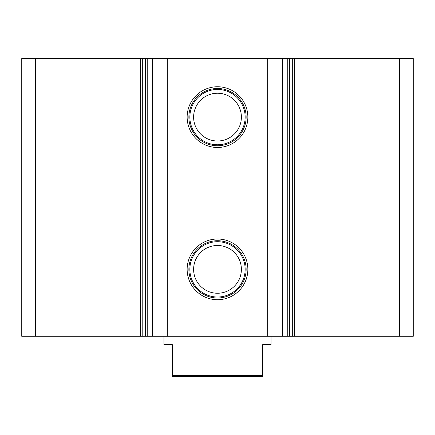 <?xml version="1.0" encoding="UTF-8"?>
<svg xmlns="http://www.w3.org/2000/svg" width="435" height="435" viewBox="0 0 435 435"><rect width="100%" height="100%" fill="white"/><g stroke="black" fill="none" stroke-linecap="round" stroke-linejoin="round"><path stroke-width="0.65" d="M217.5 299.726A30.358 30.358 0 0 1 187.142 269.363A30.358 30.358 0 0 1 217.5 239.005A30.358 30.358 0 0 1 247.858 269.363A30.358 30.358 0 0 1 217.5 299.726M217.5 240.734A28.634 28.634 0 0 0 188.866 269.363A28.634 28.634 0 0 0 217.5 297.997A28.634 28.634 0 0 0 246.134 269.363A28.634 28.634 0 0 0 217.5 240.734M217.5 147.476A30.358 30.358 0 0 1 187.142 117.113A30.358 30.358 0 0 1 217.5 86.755A30.358 30.358 0 0 1 247.858 117.113A30.358 30.358 0 0 1 217.5 147.476M217.5 88.484A28.634 28.634 0 0 0 188.866 117.113A28.634 28.634 0 0 0 217.5 145.747A28.634 28.634 0 0 0 246.134 117.113A28.634 28.634 0 0 0 217.5 88.484M217.5 241.713A27.65 27.65 0 0 0 189.85 269.363A27.65 27.65 0 0 0 217.5 297.018A27.65 27.65 0 0 0 245.15 269.363A27.65 27.65 0 0 0 217.5 241.713M217.5 245.481A23.881 23.881 0 0 0 193.618 269.363A23.881 23.881 0 0 0 217.5 293.25A23.881 23.881 0 0 0 241.381 269.363A23.881 23.881 0 0 0 217.5 245.481M217.5 89.463A27.65 27.65 0 0 0 189.85 117.113A27.65 27.65 0 0 0 217.5 144.768A27.65 27.65 0 0 0 245.15 117.113A27.65 27.65 0 0 0 217.5 89.463M217.5 93.231A23.881 23.881 0 0 0 193.618 117.113A23.881 23.881 0 0 0 217.5 141A23.881 23.881 0 0 0 241.381 117.113A23.881 23.881 0 0 0 217.5 93.231M140.597 58.556L140.597 336.288L139.026 336.288L139.026 58.556L142.789 58.556L142.789 336.288L145.611 336.288L145.611 58.556L289.389 58.556L289.389 336.288L145.611 336.288M399.531 58.556L413.25 58.556L413.25 336.288L399.531 336.288L399.531 58.556L295.974 58.556L295.974 336.288L289.389 336.288M399.531 336.288L295.974 336.288M282.473 336.288L282.576 58.556M142.789 336.288L142.691 58.556M140.597 336.288L142.691 336.288M139.026 336.288L21.75 336.288L21.75 58.556L35.469 58.556L35.469 336.288M294.403 336.288L294.403 58.556L289.389 58.556M294.403 58.556L295.974 58.556M139.026 58.556L35.469 58.556M142.789 58.556L145.611 58.556M152.527 58.556L152.424 336.288M267.694 58.556L267.694 336.288M167.306 58.556L167.306 336.288M262.675 375.606L262.675 376.444L172.325 376.444L172.325 375.606L262.675 375.606L262.675 344.656L271.038 344.656L271.038 336.288M163.962 336.288L163.962 344.656L172.325 344.656L172.325 375.606M282.272 336.288L282.272 58.556M152.728 58.556L152.728 336.288M147.753 58.556L147.753 336.288M292.309 58.556L292.309 336.288M287.247 336.288L287.247 58.556M292.211 58.556L292.211 336.288"/></g></svg>
